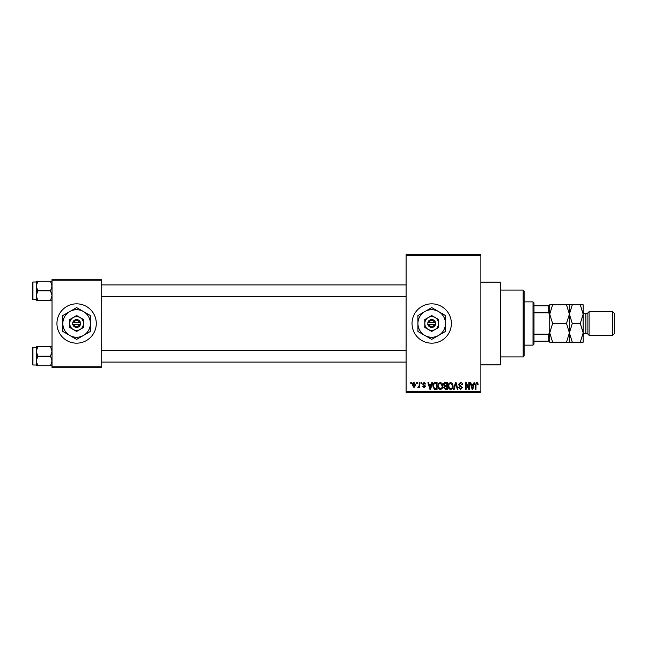<?xml version="1.0" encoding="UTF-8"?>
<svg xmlns="http://www.w3.org/2000/svg" width="647" height="647" viewBox="0 0 647 647"><rect width="100%" height="100%" fill="white"/><g stroke="black" fill="none" stroke-linecap="round" stroke-linejoin="round"><path stroke-width="0.97" d="M431.695 303.831A19.669 19.669 0 0 0 412.026 323.5A19.669 19.669 0 0 0 431.695 343.169A19.669 19.669 0 0 0 451.371 323.5A19.669 19.669 0 0 0 431.695 303.831M480.875 282.189L500.552 282.189L500.552 364.811L480.875 364.811M76.613 303.831A19.669 19.669 0 0 0 56.944 323.5A19.669 19.669 0 0 0 76.613 343.169A19.669 19.669 0 0 0 96.282 323.5A19.669 19.669 0 0 0 76.613 303.831M416.676 383.501L416.676 382.514L417.299 382.514L417.299 383.501L416.676 383.501M419.175 385.111L419.175 382.514L419.806 382.514L419.806 387.521L419.175 387.521L419.175 386.728L418.431 387.618L417.841 387.343L419.062 386.138L419.175 385.111M420.971 383.501L420.971 382.514L421.593 382.514L421.593 383.501L420.971 383.501M422.58 384.043L424.092 382.426L425.621 384.035L424.044 383.145L423.203 383.922L425.524 386.186L424.117 387.618L422.669 386.186L424.092 386.898L424.901 386.291L422.58 384.043M431.306 384.577L431.848 382.514L432.503 382.514L430.595 389.405L429.94 389.405L427.942 382.514L428.597 382.514L429.139 384.577L431.306 384.577M440.372 382.426L442.168 383.509L442.783 385.871C442.92 387.82 442.119 389.025 440.364 389.494C438.65 389.041 437.849 387.86 437.954 385.952L438.577 383.477L440.372 382.426M450.652 382.426L452.455 383.509L453.07 385.871C453.207 387.82 452.399 389.025 450.652 389.494C448.937 389.041 448.136 387.86 448.242 385.952L448.864 383.477L450.652 382.426M476.75 382.426L477.737 382.911L478.109 384.577L477.478 384.666L476.726 383.234L476.046 383.752L475.957 389.405L475.335 389.405L475.335 384.73L476.75 382.426M406.122 391.37L480.875 391.37L480.875 392.357L406.122 392.357L406.122 254.643L480.875 254.643L480.875 255.63L406.122 255.63M480.875 391.37L480.875 255.63M473.515 384.577L474.049 382.514L474.712 382.514L472.803 389.405L472.148 389.405L470.151 382.514L470.806 382.514L471.348 384.577L473.515 384.577M468.808 388.03L468.808 382.514L469.431 382.514L469.431 389.405L468.768 389.405L466.123 383.881L466.123 389.405L465.5 389.405L465.5 382.514L466.172 382.514L468.808 388.03M458.521 384.423L460.478 382.426C461.829 382.571 462.516 383.347 462.548 384.755L461.918 384.844L460.421 383.234L459.152 384.415L462.37 387.602L460.583 389.494L458.699 387.432L459.33 387.343L460.567 388.685L461.74 387.585L461.546 386.882L459.475 386.065L458.521 384.423M453.49 389.405L455.456 382.514L456.062 382.514L457.922 389.405L457.275 389.405L455.795 383.323L454.145 389.405L453.49 389.405M443.502 384.536C443.51 383.242 444.149 382.571 445.403 382.514L447.344 382.514L447.344 389.405L445.403 389.405L443.68 387.674L444.36 386.227L443.502 384.536M432.859 386C432.697 384.035 433.482 382.878 435.229 382.514L437.065 382.514L437.065 389.405L434.315 389.276L432.859 386M412.293 385.07C412.171 383.639 412.754 382.757 414.04 382.426L415.778 385.022L414.04 387.618L412.293 385.07M410.772 383.501L410.772 382.514L411.403 382.514L411.403 383.501L410.772 383.501M52.019 279.237L101.207 279.237L101.207 280.224L52.019 280.224L52.019 279.237M101.207 366.776L101.207 367.763L52.019 367.763L52.019 366.776L101.207 366.776L101.207 280.224M52.019 366.776L52.019 280.224M472.714 387.383L473.297 385.377L471.558 385.377L472.431 388.685L472.714 387.383M450.644 388.685C451.986 388.313 452.585 387.375 452.439 385.855L450.66 383.234C449.35 383.59 448.751 384.504 448.864 385.976L449.131 387.529L450.644 388.685M446.721 388.596L446.721 386.542L444.885 386.607L444.303 387.561L445.629 388.596L446.721 388.596M446.721 385.733L446.721 383.323L444.748 383.412L444.125 384.536L445.484 385.733L446.721 385.733M440.364 388.685C441.707 388.313 442.305 387.375 442.16 385.855L440.372 383.234C439.062 383.59 438.472 384.504 438.585 385.976L438.852 387.529L440.364 388.685M436.434 388.596L436.434 383.323L435.31 383.323L433.733 384.326L433.49 386.008L434.436 388.459L436.434 388.596M430.514 387.383L431.096 385.377L429.349 385.377L430.223 388.685L430.514 387.383M414.056 386.898L415.156 385.022L414.023 383.145L412.923 385.022L414.056 386.898M523.172 356.942L523.172 290.058L524.159 291.037L524.159 355.963L523.172 356.942L500.552 356.942M523.172 290.058L500.552 290.058M36.281 351.37L36.281 360.945L37.769 356.157L36.281 351.37L37.769 346.582L36.281 346.582L36.281 351.37M32.94 365.005L32.35 364.415L32.35 347.892L32.94 347.302L32.94 365.005L36.281 365.005M52.019 346.582L50.539 346.582L52.019 351.37L50.539 356.157L37.769 356.157M50.539 346.582L37.769 346.582M50.539 356.157L52.019 360.945L50.539 365.733L37.769 365.733L36.281 360.945L36.281 365.733L37.769 365.733M50.539 365.733L52.019 365.733M533.007 301.858L533.993 302.845L533.993 344.155L533.007 345.142L533.007 301.858L524.159 301.858M533.993 305.796L549.732 305.796L549.732 341.204L548.745 341.204L548.745 334.143L549.732 332.073L549.732 314.927L548.745 312.857L548.745 305.796M533.993 334.143L548.745 334.143M533.993 312.857L548.745 312.857M533.993 341.204L548.745 341.204M52.019 281.267L50.539 281.267L52.019 286.055L50.539 290.843L52.019 295.63L50.539 300.418L37.769 300.418L36.281 295.63L37.769 290.843L36.281 286.055L37.769 281.267L36.281 281.267L36.281 300.418L37.769 300.418M32.35 299.108L32.35 282.585L32.94 281.995L32.94 299.698L32.35 299.108M50.539 281.267L37.769 281.267M50.539 290.843L37.769 290.843M50.539 300.418L52.019 300.418M587.112 313.666L587.112 333.334L589.077 335.3L589.077 311.7L587.112 313.666L585.139 313.666A1.965 1.965 0 0 1 583.173 311.7M612.685 311.7L614.65 313.666L614.65 333.334L612.685 335.3L612.685 311.7L589.077 311.7M587.112 333.334L585.139 333.334A1.965 1.965 0 0 0 583.173 335.3M612.685 335.3L589.077 335.3M569.4 304.81L569.4 314.159L572.296 304.81L566.513 304.81L569.4 314.159L566.513 323.5L552.619 323.5L549.732 314.159L552.619 304.81L549.732 304.81L549.732 305.796M566.513 304.81L552.619 304.81M566.513 323.5L569.4 332.841L566.513 342.19L552.619 342.19L549.732 332.841L552.619 323.5M566.513 342.19L572.296 342.19L569.4 332.841L569.4 342.19M549.732 341.204L549.732 342.19L552.619 342.19M569.4 314.159L569.4 332.841L572.296 323.5L569.4 314.159M580.286 342.19L583.173 332.841L580.286 323.5L583.173 314.159L580.286 304.81L583.173 304.81L583.173 342.19L572.296 342.19M580.286 323.5L572.296 323.5M580.286 304.81L572.296 304.81M428.912 324.487L435.633 324.487L435.504 322.513A3.931 3.931 0 0 0 427.885 322.513L427.764 324.487L428.912 324.487A2.952 2.952 0 0 0 434.477 324.487M427.885 324.487A3.931 3.931 0 0 0 435.504 324.487M438.585 319.521L431.695 315.55L424.812 319.521L424.812 327.479L431.695 331.45L438.585 327.479L438.585 319.521M431.695 315.55L424.812 319.521L424.812 323.5A6.882 6.882 0 0 0 428.257 329.46L431.695 331.45L435.14 329.46A6.882 6.882 0 0 0 435.14 317.54A6.882 6.882 0 0 0 424.812 323.5M436.79 328.506L438.585 327.479M438.585 335.429A13.773 13.773 0 0 0 438.585 311.571A13.773 13.773 0 0 0 417.93 323.5A13.773 13.773 0 0 0 438.585 335.429L445.468 331.45L445.468 315.55L431.695 307.6L417.93 315.55L417.93 331.45L431.695 339.4L438.585 335.429M428.257 329.46A6.882 6.882 0 0 0 435.14 329.46M435.504 322.513L427.885 322.513M434.477 322.513A2.952 2.952 0 0 0 428.912 322.513M73.831 324.487L80.543 324.487L80.422 322.513A3.931 3.931 0 0 0 72.804 322.513L72.674 324.487L73.831 324.487A2.952 2.952 0 0 0 79.395 324.487M72.804 324.487A3.931 3.931 0 0 0 80.422 324.487M83.495 319.521L76.613 315.55L69.73 319.521L69.73 327.479L76.613 331.45L83.495 327.479L83.495 319.521M76.613 315.55L69.73 319.521L69.73 323.5A6.882 6.882 0 0 0 73.168 329.46L76.613 331.45L80.058 329.46A6.882 6.882 0 0 0 80.058 317.54A6.882 6.882 0 0 0 69.73 323.5M81.708 328.506L83.495 327.479M83.495 335.429A13.773 13.773 0 0 0 83.495 311.571A13.773 13.773 0 0 0 62.84 323.5A13.773 13.773 0 0 0 83.495 335.429L90.386 331.45L90.386 315.55L76.613 307.6L62.84 315.55L62.84 331.45L76.613 339.4L83.495 335.429M73.168 329.46A6.882 6.882 0 0 0 80.058 329.46M80.422 322.513L72.804 322.513M79.395 322.513A2.952 2.952 0 0 0 73.831 322.513M585.139 313.666L585.139 333.334M32.94 347.302L36.281 347.302M406.122 362.061L101.207 362.061M406.122 350.253L101.207 350.253M101.207 284.939L406.122 284.939M101.207 296.747L406.122 296.747M533.007 345.142L524.159 345.142M32.94 299.698L36.281 299.698M32.94 281.995L36.281 281.995"/></g></svg>
